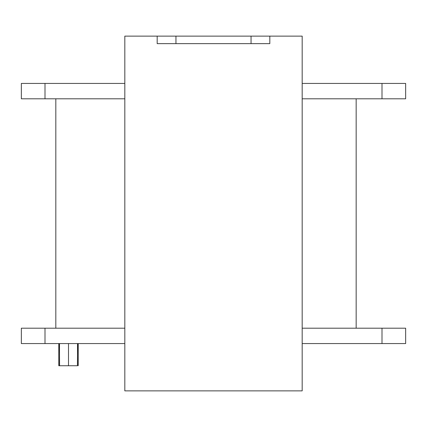 <?xml version="1.0" encoding="UTF-8"?>
<svg xmlns="http://www.w3.org/2000/svg" width="427" height="427" viewBox="0 0 427 427"><rect width="100%" height="100%" fill="white"/><g stroke="black" fill="none" stroke-linecap="round" stroke-linejoin="round"><path stroke-width="0.64" d="M59.497 343.57L59.497 365.742L68.507 365.742L68.507 343.57L68.507 365.742L77.479 365.742M59.497 365.742L77.517 365.742L77.517 343.57M58.793 343.57L58.793 365.742L59.534 365.742M59.406 343.57L59.577 365.742M77.436 365.742L77.607 343.57M405.65 328.198L302.183 328.198L382 328.198L382 343.57L382 328.198L405.65 328.198L405.65 343.57L302.183 343.57L405.65 343.57L405.65 328.198L382 328.198M124.817 328.198L21.35 328.198L21.35 343.57L45 343.57L45 328.198L124.817 328.198M21.35 98.802L124.817 98.802L45 98.802L45 83.43L45 98.802L21.35 98.802L21.35 83.43L124.817 83.43L21.35 83.43L21.35 98.802M302.183 98.802L405.65 98.802L405.65 83.43L382 83.43L382 98.802L302.183 98.802M302.183 36.13L124.817 36.13L157.184 36.13L157.184 43.639L269.816 43.639L269.816 36.13L302.183 36.13L302.183 390.87L124.817 390.87L124.817 36.13L124.817 390.87L302.183 390.87L302.183 36.13M45 343.57L124.817 343.57L21.35 343.57L21.35 328.198L45 328.198L45 343.57L21.35 343.57M302.183 83.43L405.65 83.43L405.65 98.802L382 98.802L382 83.43L302.183 83.43M349.969 343.57L358.493 343.57L349.969 343.57M405.65 343.57L382 343.57M356.166 328.198L356.166 98.802L356.166 328.198M55.82 98.802L55.82 328.198L55.82 98.802M251.044 36.13L251.044 43.639L251.044 36.13L175.956 36.13L175.956 43.639L175.956 36.13L157.184 36.13L157.184 43.639L269.816 43.639L269.816 36.13L251.044 36.13M78.221 343.57L78.221 365.742"/></g></svg>
